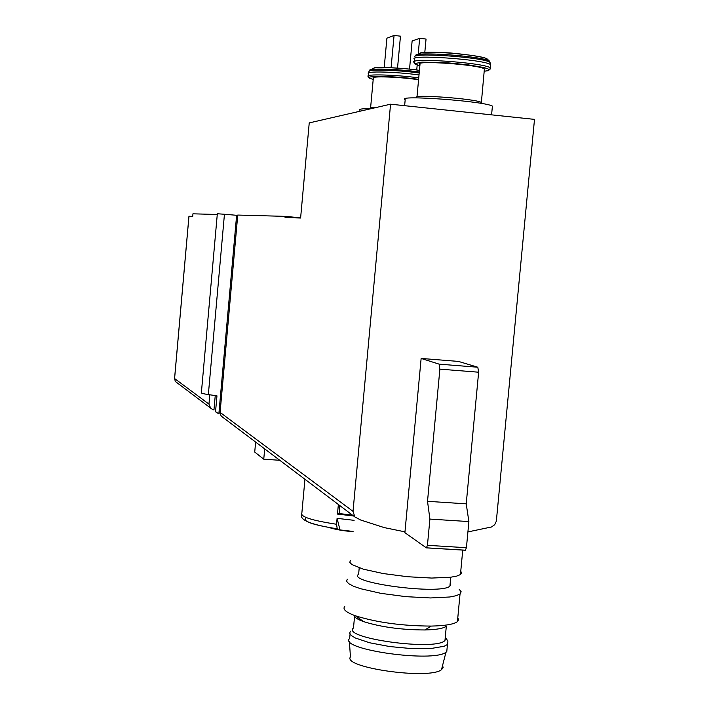 <?xml version="1.0" encoding="UTF-8"?>
<svg xmlns="http://www.w3.org/2000/svg" width="709" height="709" viewBox="0 0 709 709"><rect width="100%" height="100%" fill="white"/><g stroke="black" fill="none" stroke-linecap="round" stroke-linejoin="round"><path stroke-width="1.06" d="M404.972 531.847L404.901 532.681L426.384 547.871L427.438 545.327L429.902 519.085L427.518 501.307L439.881 369.141L439.146 364.151L421.137 358.435L404.972 531.847L384.243 527.602L360.677 520.016L354.863 516.941L353.02 511.349L390.562 104.196L534.497 119.378L496.335 521.195L494.669 524.74L491.505 526.973L467.913 531.918M236.629 215.297L218.851 413.923L215.545 411.654L216.963 395.835L208.349 394.576L224.443 214.26L237.719 215.385M215.244 395.587L213.95 410.024L212.478 409.412L210.67 408.136L208.96 404.121L174.591 378.544L188.975 216.236L192.715 216.378L192.937 213.817L217.264 214.481M340.01 529.924L337.227 528.781L336.545 524.261L337.085 518.359L340.01 529.924L353.1 531.44M337.085 518.359L354.119 520.326M353.569 515.966L337.475 514.096L338.361 504.489M216.537 412.656L215.545 411.654M176.39 382.266L175.3 381.451L174.591 378.544M221.297 416.156L220.003 413.374L237.754 215.057L285.16 216.36L285.053 217.53L300.607 218.017L309.23 122.905L390.562 104.196M208.349 394.576C203.518 393.849 201.196 393.238 201.374 392.751L217.335 213.746L224.443 214.26M421.137 358.435L458.475 361.422L477.813 367.227L478.637 372.207L466.221 503.851L468.888 521.576L466.425 547.711L465.308 550.246L426.641 547.889M285.16 216.36L300.625 217.805M429.902 519.085L468.888 521.576M427.518 501.307L466.221 503.851M439.881 369.141L478.637 372.207M439.146 364.151L477.813 367.227M404.635 105.676L405.185 99.73C394.434 94.589 485.071 101.165 492.409 106.12L492.294 107.334M416.981 96.956L419.985 64.501C412.062 59.937 479.16 64.519 484.398 68.933L484.3 70.031M359.826 111.26L359.95 109.992C358.825 109.035 362.494 108.601 370.949 108.707M370.603 107.75L373.315 78.229C369.513 75.863 399.016 76.811 418.576 79.736M384.216 67.497L386.91 38.171L394.062 35.45L391.084 67.71M394.062 35.45L400.47 36.168L397.527 68.082M409.527 69.127L412.124 40.998L419.666 38.33L418.221 53.875M417.193 64.971L416.732 69.978M419.666 38.33L426.047 39.048L424.806 52.369M352.462 515.124L339.115 513.546L337.475 514.096M339.841 505.606L339.115 513.546M349.377 641.175L350.432 656.906C342.075 667.594 429.167 680.002 441.485 669.713L443.16 667.701L442.576 665.459M349.227 638.889C340.276 649.701 432.986 662.72 445.961 652.28L446.767 651.668L447.113 648.017M445.846 639.181L445.146 638.712M350.335 631.17L349.705 633.27L351.425 635.592L355.457 638.038L369.664 642.779L389.711 646.555L411.645 648.602L431.054 648.487L444.109 646.28L447.441 644.516L447.911 641.122L445.287 637.187M354.642 615.509L353.49 627.97C340.737 638.091 435.689 651.279 444.968 640.511L446.315 626.215C443.462 628.449 436.327 629.698 424.913 629.964L431.258 626.082C445.19 625.772 453.911 624.283 457.429 621.625L458.59 619.737L457.801 617.663M354.146 615.323C354.296 617.309 357.451 619.4 363.602 621.616C381.008 627.093 401.445 629.876 424.913 629.964M344.751 606.452C342.35 609.217 345.921 612.337 355.484 615.811C376.94 622.511 402.198 625.941 431.258 626.082M450.667 585.262L450.02 585.04M347.259 579.191L346.595 581.291L348.633 583.649L353.33 586.157L360.5 588.692L380.884 593.344L405.885 596.659L430.487 597.953L449.763 596.987L456.179 595.711L460.035 594L461.16 591.767L459.175 589.268M359.215 567.874L358.63 574.201C346.063 582.709 440.821 595.223 449.914 586.113L450.18 583.268M350.432 560.367L349.785 562.299L351.779 564.488L363.38 569.185L383.285 573.563L407.675 576.736L431.666 578.057L450.454 577.259L456.693 576.125L460.442 574.565L461.55 572.969L460.761 571.206M279.789 460.292L263.757 459.193L264.687 448.903M263.757 459.193L254.726 452.058L255.63 442.062M306.412 517.623C301.617 521.071 311.925 524.802 337.316 528.834M328.958 527.461C334.373 529.313 342.412 530.74 353.073 531.741M304.941 479.275L301.848 513.183C300.35 516.772 311.916 520.468 336.545 524.261M373.785 69.26C367.918 66.522 398.529 67.213 419.444 70.368C405.362 67.993 374.582 66.779 374.37 67.931L370.444 69.792M209.793 394.789L208.96 404.121M353.02 511.349L220.127 412.434M427.438 545.327L466.425 547.711M416.883 97.886L416.91 97.736C408.925 93.863 475.952 98.719 481.26 102.433L481.26 103.292M419.87 65.733L416.254 64.51L415.35 63.455L421.944 62.153L447.991 62.844L468.348 64.882L483.644 67.497L487.819 68.764L489.219 69.863L487.774 70.714L484.185 71.219M419.87 65.76C415.696 64.732 413.87 63.695 414.393 62.622C405.087 57.225 484.025 62.596 490.256 67.834L489.972 69.216M414.49 61.497L414.685 59.45C405.388 53.973 484.336 59.317 490.557 64.634L490.433 65.972M414.845 58.271L415.288 57.181C407.941 52.023 482.528 57.039 489.937 62.259L490.442 63.535M415.997 55.993C409.625 51.004 482.2 55.949 489.387 61.045L489.946 62.259M420.091 54.265C412.496 48.372 500.457 56.401 485.302 60.212M370.461 108.699L370.559 108.247C369.743 107.582 371.995 107.245 377.294 107.245M418.753 77.866C395.445 74.658 364.098 73.86 368.246 76.501C367.643 77.432 369.3 78.371 373.209 79.319C356.68 75.535 390.951 75.446 418.611 79.328M368.308 75.792L368.503 73.63C364.364 70.953 395.719 71.715 419.019 74.941M368.6 72.894L369.114 71.618C365.871 69.039 396.65 69.845 419.196 73M369.673 70.811L369.806 70.616C366.615 68.055 397.164 68.862 419.294 71.999M210.67 408.136L175.3 381.451M220.047 412.842L237.754 215.057M174.529 378.872L188.948 216.236M354.863 516.941L220.88 415.846M426.703 547.844L465.653 550.211M491.585 114.849L492.409 106.12M481.287 103.425L484.398 68.933M484.185 71.237L487.952 70.723C490.132 69.473 490.903 68.507 490.256 67.834L490.557 64.634L489.387 61.045L487.145 58.927L484.212 57.792C477.13 56.02 465.645 54.389 449.763 52.9C435.601 52.174 426.26 52.103 421.758 52.696L418.345 53.804L416.13 55.949M337.227 528.781C311.375 524.855 299.49 520.096 301.582 514.504M359.41 619.923L359.525 618.7M441.485 669.713L445.961 652.28M446.767 651.668L447.441 644.516M349.679 638.233L350.06 634.094M363.602 621.616L355.484 615.811M457.429 621.625L460.035 594M450.135 583.799L450.764 584.243M449.914 586.113L450.756 577.223M460.442 574.565L462.755 550.033"/></g></svg>
